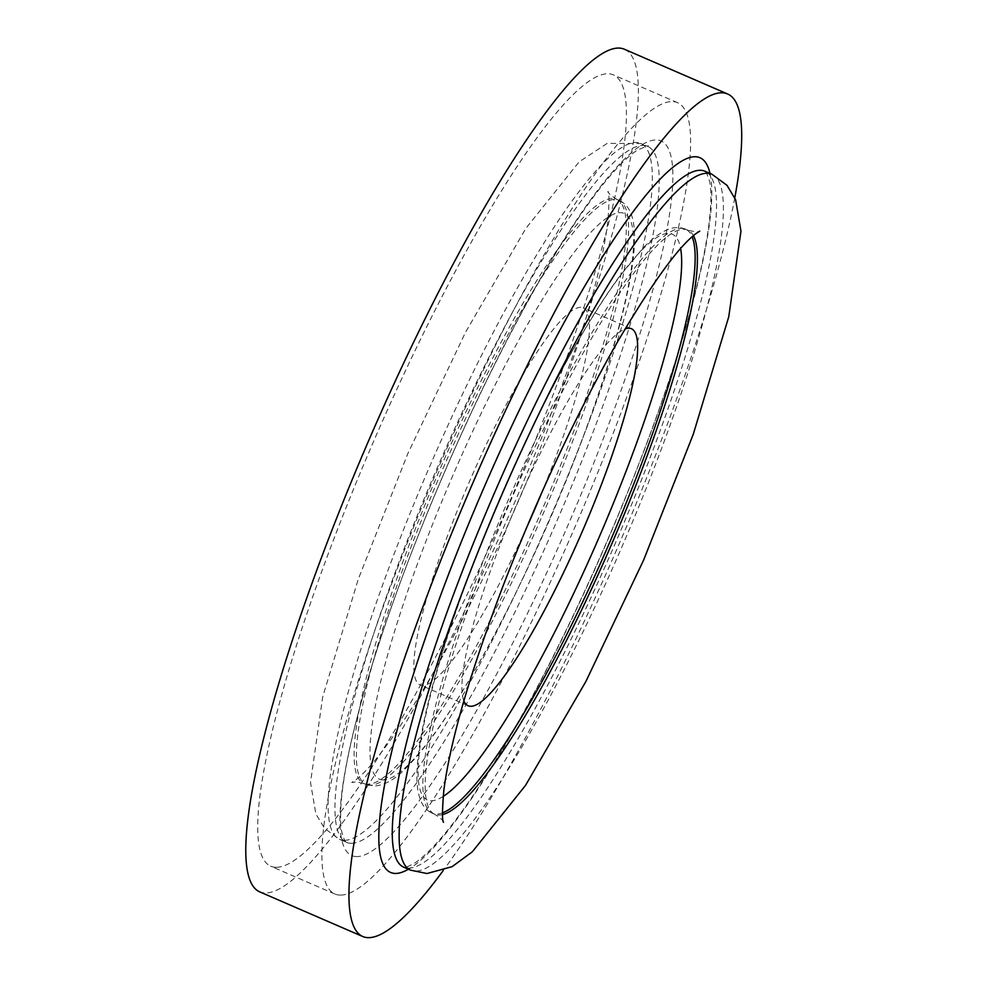 <?xml version="1.0" encoding="UTF-8"?>
<svg xmlns="http://www.w3.org/2000/svg" width="987" height="987" viewBox="0 0 987 987"><rect width="100%" height="100%" fill="white"/><g stroke="black" fill="none" stroke-linecap="round" stroke-linejoin="round"><path stroke-width="0.74" stroke-dasharray="4.93 3.7" d="M463.865 700.869A205.444 35.458 -66.6 0 1 517.274 503.148A205.444 35.458 -66.6 0 1 625.055 329.004M734.797 197.782A459.066 79.244 -66.6 0 1 443.126 870.682M624.648 49.35A459.066 79.244 -66.6 0 1 521.494 486.443A459.066 79.244 -66.6 0 1 265.38 892.939A459.066 79.244 -66.6 0 1 259.507 891.767M276.126 867.277A431.171 74.42 -66.6 0 1 270.598 866.167A431.171 74.42 -66.6 0 1 373.789 440.955A431.171 74.42 -66.6 0 1 613.544 74.95A431.171 74.42 -66.6 0 1 516.657 485.481A431.171 74.42 -66.6 0 1 276.126 867.277M340.305 895.086A431.171 74.42 -66.6 0 1 334.778 893.988A431.171 74.42 -66.6 0 1 437.969 468.776A431.171 74.42 -66.6 0 1 677.724 102.771A431.171 74.42 -66.6 0 1 580.849 513.302A431.171 74.42 -66.6 0 1 340.305 895.086M526.096 528.785A205.444 35.458 -66.6 0 1 422.596 685.41A205.444 35.458 -66.6 0 1 419.968 684.879A205.444 35.458 -66.6 0 1 469.133 482.285A205.444 35.458 -66.6 0 1 583.366 307.895A205.444 35.458 -66.6 0 1 542.011 492.057M443.188 796.41A308.166 53.187 -66.6 0 1 431.196 800.79A308.166 53.187 -66.6 0 1 511.982 471.28A308.166 53.187 -66.6 0 1 680.635 248.576M442.435 812.881A318.307 54.939 -66.6 0 1 436.464 814.09A318.307 54.939 -66.6 0 1 432.38 813.276A318.307 54.939 -66.6 0 1 508.564 499.373A318.307 54.939 -66.6 0 1 685.558 229.169A318.307 54.939 -66.6 0 1 692.146 236.781M442.497 814.583A318.307 54.939 -66.6 0 1 438.759 815.089A318.307 54.939 -66.6 0 1 434.675 814.275A318.307 54.939 -66.6 0 1 510.859 500.372A318.307 54.939 -66.6 0 1 687.853 230.168A318.307 54.939 -66.6 0 1 693.429 235.659M712.059 174.317A379.181 65.45 -66.6 0 1 626.856 535.349A379.181 65.45 -66.6 0 1 415.33 871.102A379.181 65.45 -66.6 0 1 410.469 870.127M408.445 868.116A379.181 65.45 -66.6 0 1 403.597 867.141L404.571 867.302C404.053 868.264 407.286 866.944 414.281 863.341C419.635 859.961 426.076 854.31 433.626 846.39C456.549 821.986 483.753 782.272 515.226 727.209C562.676 644.067 613.877 532.672 651.001 431.738C681.289 349.065 700.301 282.196 708.024 231.106C711.195 208.59 711.75 192.095 709.69 181.62C706.396 172.133 704.891 168.703 705.187 171.343A379.181 65.45 -66.6 0 1 619.984 532.363A379.181 65.45 -66.6 0 1 408.445 868.116M709.998 173.428A389.322 67.202 -66.6 0 1 606.882 541.986A389.322 67.202 -66.6 0 1 408.408 869.226M356.406 856.58A389.322 67.202 -66.6 0 1 517.99 319.085A389.322 67.202 -66.6 0 1 644.351 319.455A389.322 67.202 -66.6 0 1 356.406 856.58M351.15 843.28A379.181 65.45 -66.6 0 1 346.289 842.306A379.181 65.45 -66.6 0 1 437.031 468.369A379.181 65.45 -66.6 0 1 647.879 146.495A379.181 65.45 -66.6 0 1 562.676 507.528A379.181 65.45 -66.6 0 1 351.15 843.28M344.266 840.295A379.181 65.45 -66.6 0 1 339.405 839.32A379.181 65.45 -66.6 0 1 430.159 465.395A379.181 65.45 -66.6 0 1 641.007 143.522A379.181 65.45 -66.6 0 1 555.804 504.542A379.181 65.45 -66.6 0 1 344.266 840.295M367.695 784.295A318.307 54.939 -66.6 0 1 363.623 783.468A318.307 54.939 -66.6 0 1 439.795 469.565A318.307 54.939 -66.6 0 1 616.801 199.374A318.307 54.939 -66.6 0 1 545.268 502.445A318.307 54.939 -66.6 0 1 367.695 784.295M369.989 785.282A318.307 54.939 -66.6 0 1 365.906 784.468A318.307 54.939 -66.6 0 1 442.09 470.565A318.307 54.939 -66.6 0 1 619.083 200.361A318.307 54.939 -66.6 0 1 547.563 503.432A318.307 54.939 -66.6 0 1 369.989 785.282M383.067 779.927A308.166 53.187 -66.6 0 1 510.958 354.481A308.166 53.187 -66.6 0 1 610.978 354.765A308.166 53.187 -66.6 0 1 383.067 779.927M443.521 822.307C443.965 821.122 441.016 818.445 434.675 814.275L432.38 813.276C426.396 810.537 422.189 805.454 419.759 798.039C417.464 790.784 416.539 781.815 417.007 771.094C418.167 743.729 426.014 706.026 440.523 658.008C463.174 582.811 501.618 488.047 541.826 408.273C569.536 353.26 595.432 309.301 619.515 276.397L643.549 247.515C651.383 239.409 658.86 233.672 665.991 230.304C672.85 227.084 679.377 226.714 685.558 229.169L687.853 230.168C695.23 231.945 699.191 232.266 699.758 231.131M677.724 102.771L613.544 74.95M334.778 893.988L270.598 866.167M346.289 842.306L344.5 840.319L341.823 832.263C340.638 826.329 340.305 818.149 340.811 807.736C342.575 776.103 352.112 731.478 369.422 673.862C397.576 580.307 445.729 461.608 495.93 362.007C535.386 283.935 570.992 224.851 602.761 184.729C616.875 167.284 628.398 155.773 637.355 150.197C646.485 146.162 649.989 144.929 647.879 146.495L641.007 143.522L607.19 143.386L579.159 161.831L525.96 228.231L465.556 332.224L407.742 453.798L358.244 579.246L322.712 696.859L310.51 782.506L315.865 813.917L324.501 828.352L339.405 839.32L346.289 842.306M363.623 783.468L356.073 781.852L351.717 782.518L355.653 779.915C372.987 766.911 398.958 731.071 433.577 672.381C474.426 600.799 512.216 520.507 546.946 431.504C581.035 342.156 601.268 272.696 607.659 223.136C609.312 203.322 609.411 192.712 607.955 191.33C607.511 192.527 610.459 195.204 616.801 199.374L619.083 200.361C625.018 203.063 629.212 208.097 631.668 215.462C633.987 222.717 634.925 231.711 634.468 242.444C634.073 253.548 632.457 266.638 629.632 281.702C621.921 322.095 607.387 371.334 586.019 429.444C555.212 513.215 512.45 605.611 473.192 673.171C448.209 716.266 426.187 747.529 407.113 766.948C395.898 778.965 384.819 785.356 373.863 786.096L363.623 783.468M631.507 328.757L583.366 307.895M468.097 705.754L419.968 684.879"/><path stroke-width="1.48" d="M625.055 329.004A205.444 35.458 -66.6 0 1 631.507 328.757A205.444 35.458 -66.6 0 1 585.34 524.368A205.444 35.458 -66.6 0 1 470.737 706.273A205.444 35.458 -66.6 0 1 468.097 705.754A205.444 35.458 -66.6 0 1 463.865 700.869M443.126 870.682A459.066 79.244 -66.6 0 1 368.533 937.65A459.066 79.244 -66.6 0 1 362.648 936.478A459.066 79.244 -66.6 0 1 472.514 483.753A459.066 79.244 -66.6 0 1 727.789 94.061A459.066 79.244 -66.6 0 1 734.797 197.782M362.648 936.478L259.507 891.767A459.066 79.244 -66.6 0 1 369.36 439.042A459.066 79.244 -66.6 0 1 624.648 49.35L727.789 94.061M542.011 492.057A205.444 35.458 -66.6 0 1 526.096 528.785M680.635 248.576A308.166 53.187 -66.6 0 1 598.628 538.384A308.166 53.187 -66.6 0 1 443.188 796.41M692.146 236.781A318.307 54.939 -66.6 0 1 609.386 543.084A318.307 54.939 -66.6 0 1 442.435 812.881M693.429 235.659A318.307 54.939 -66.6 0 1 611.681 544.071A318.307 54.939 -66.6 0 1 442.497 814.583M410.469 870.127A379.181 65.45 -66.6 0 1 501.211 496.19A379.181 65.45 -66.6 0 1 712.059 174.317L726.963 185.285L735.611 199.732L740.966 231.143L728.751 316.778L693.232 434.391L643.734 559.851L585.92 681.412L525.516 785.405L472.317 851.806L452.108 866.672L426.952 873.532L410.469 870.127L403.597 867.141A379.181 65.45 -66.6 0 1 494.339 493.216A379.181 65.45 -66.6 0 1 705.187 171.343L712.059 174.317M408.408 869.226A389.322 67.202 -66.6 0 1 395.38 873.47A389.322 67.202 -66.6 0 1 495.708 461.015A389.322 67.202 -66.6 0 1 709.998 173.428M443.521 822.307C442.065 820.925 442.164 810.327 443.817 790.513C450.195 740.953 470.441 671.493 504.53 582.133C539.26 493.13 577.05 412.837 617.887 341.255C652.518 282.566 678.488 246.725 695.823 233.722L699.746 231.131"/></g></svg>

